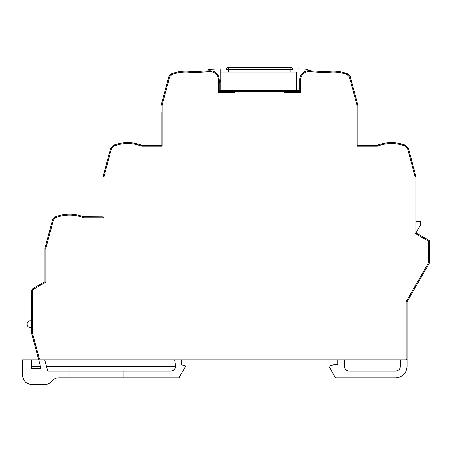 <?xml version="1.0" encoding="UTF-8"?>
<svg xmlns="http://www.w3.org/2000/svg" width="452" height="452" viewBox="0 0 452 452"><rect width="100%" height="100%" fill="white"/><g stroke="black" fill="none" stroke-linecap="round" stroke-linejoin="round"><path stroke-width="0.68" d="M192.981 72.682C185.727 71.337 178.659 71.987 171.771 74.636L169.619 77.043L162.076 105.197L162.076 146.205L141.758 146.205C132.413 142.662 123.057 142.646 113.695 146.143L111.503 148.567L103.96 176.721L103.96 217.728L83.648 217.723C74.297 214.186 64.947 214.169 55.585 217.672L53.392 220.09L45.844 248.244L45.844 282.172L33.103 289.529L32.437 290.687L32.437 332.949L39.414 358.99L406.156 358.99L406.156 301.535L428.507 262.821L428.507 241.187L415.094 233.447L415.094 176.721L407.551 148.567L405.359 146.143C395.997 142.646 386.641 142.662 377.296 146.205L377.126 145.312L377.296 146.205L356.978 146.205L356.978 105.197L349.436 77.043L347.283 74.636C340.396 71.987 333.327 71.337 326.073 72.682L309.145 71.58C304.026 71.834 301.196 74.512 300.653 79.614L300.653 92.558L284.698 92.558L284.698 91.666L234.356 91.666L234.356 92.558L218.401 92.558L218.401 81.609L220.638 81.383L218.401 81.162L218.401 79.614C217.858 74.512 215.028 71.834 209.909 71.58L192.981 72.682L193.032 71.778L194.71 71.659M218.401 92.558L219.293 91.666L234.356 91.666L219.293 91.666L219.293 82.501L220.186 82.501M284.698 91.666L299.761 91.666L284.698 91.666M300.653 92.558L299.761 91.666L299.761 79.614L299.761 90.327L220.186 90.327L220.186 82.078L221.107 81.383L220.186 80.688L220.186 68.84L208.118 69.455L208.118 70.783M326.073 72.682L326.022 71.778A894.079 894.079 0 0 0 309.196 70.687C303.512 70.975 300.365 73.947 299.761 79.614A8.938 8.938 0 0 1 300.49 76.077M356.978 105.197L357.877 105.079L350.3 76.812L347.611 73.8C340.605 71.111 333.406 70.433 326.022 71.778L326.022 71.778M356.978 146.205L357.877 145.312L357.877 105.079L350.3 76.812A4.469 4.469 0 0 0 349.916 75.84M405.359 146.143L405.681 145.312C396.161 141.742 386.641 141.742 377.126 145.312L357.877 145.312L357.877 105.079M404.399 145.312L404.546 144.889L403.201 144.437L405.806 145.363L408.41 148.312L415.987 176.602L408.416 148.335L407.551 148.567M415.094 176.721L415.987 176.602L415.987 232.927L427.603 239.633M415.094 233.447L415.987 232.927L420.462 225.186L420.462 221.751L415.987 221.751M428.507 241.187L429.4 240.673L415.987 232.927M428.507 262.821L429.4 263.058L429.4 240.673L429.4 263.058L407.049 301.772L429.4 263.058M406.156 301.535L407.049 301.772L407.049 359.888L174.8 359.888L175.483 366.595C175.207 369.29 173.715 370.781 171.014 371.064L172.658 370.747M406.156 358.99L407.049 359.888L407.049 366.595C406.388 373.38 402.659 377.104 395.873 377.77L335.525 377.77L328.819 366.154L335.525 364.357L337.757 364.357L337.757 359.888M39.414 358.99L38.725 359.888L22.6 359.888L22.6 375.533C23.159 380.934 26.137 383.912 31.538 384.471L44.951 384.471C47.788 384.415 50.115 383.296 51.929 381.121C53.748 378.945 56.076 377.827 58.913 377.77L69.094 377.77L69.094 371.064L47.737 371.064L44.742 359.888L174.8 359.888M32.437 332.949L31.538 333.062L38.725 359.888L44.742 359.888M45.844 282.172L44.951 281.658L32.657 288.755L31.538 290.687L31.538 333.062L31.538 320.773L30.425 320.773C26.097 320.57 26.097 327.677 30.425 327.474L31.538 327.474M45.844 248.244L44.951 248.125L44.951 281.658L44.951 248.125L52.528 219.858L44.951 248.125M55.585 217.672L55.263 216.836L52.568 219.87M83.648 217.728L83.818 216.836C74.297 213.265 64.777 213.265 55.263 216.836L57.743 215.966L56.393 216.412L56.545 216.836M103.96 217.728L103.067 216.836L83.513 216.717L103.067 216.836L103.067 176.602L103.067 216.836M103.96 176.721L103.067 176.602L110.638 148.335L113.373 145.312L115.859 144.437L114.509 144.889L114.655 145.312M113.695 146.143L113.373 145.312C122.893 141.742 132.413 141.742 141.934 145.312C132.413 141.742 122.893 141.742 113.379 145.312M141.758 146.205L141.634 145.194L161.178 145.312L141.928 145.312M162.076 146.205L161.178 145.312L161.178 111.746M162.076 105.197L161.178 105.079L169.042 75.738L161.178 105.079M218.401 81.162L219.293 80.27L219.293 79.614C218.689 73.947 215.542 70.975 209.858 70.687A894.079 894.079 0 0 0 193.032 71.778C185.648 70.433 178.45 71.111 171.444 73.8L168.754 76.812L169.619 77.043M220.186 80.27L219.293 80.27M218.401 81.609L219.293 82.501M323.027 71.563A894.079 894.079 0 0 0 311.213 70.8L305.976 69.179L297.97 68.8L297.97 71.998L220.186 71.998M309.145 71.58L309.196 70.687A8.938 8.938 0 0 0 305.625 71.218M304.823 71.557A8.938 8.938 0 0 0 300.874 75.292M348.532 74.292A4.469 4.469 0 0 0 347.611 73.8A39.341 39.341 0 0 1 348.729 74.264L350.012 75.738M345.192 73.416L345.328 72.992L344.153 72.636L347.085 73.603M349.786 75.614A4.469 4.469 0 0 0 348.741 74.45M377.126 145.312L377.499 145.165L377.126 145.312M31.538 359.888L31.538 368.38L41.002 368.38L38.725 359.888M44.951 278.974L44.951 257.069M103.067 207.445L103.067 185.546M111.503 148.567L110.638 148.335L103.067 176.602M161.178 114.017L161.178 145.312M169.042 75.738L170.325 74.264L171.444 73.8L171.771 74.636M171.975 73.603L173.726 72.992L173.862 73.416M173.721 72.992L174.901 72.636L173.721 72.992M219.293 90.327L220.186 90.327M335.231 71.15L336.073 71.201L335.231 71.15M337.859 71.371L337.401 71.32L337.859 71.371M344.464 359.888L344.464 366.595C344.746 369.295 346.232 370.781 348.933 371.064L395.873 371.064C398.574 370.781 400.065 369.29 400.342 366.595L400.342 359.888M32.437 290.687L31.538 290.687L31.538 320.773M170.653 74.122L170.325 74.264L170.653 74.122M182.998 71.201L183.823 71.15L182.998 71.201M55.263 216.836L55.263 216.836C64.783 213.265 74.303 213.265 83.818 216.836L83.45 216.694L83.818 216.836M44.951 281.658L32.657 288.755L31.538 290.687M296.41 90.327L296.41 71.998M390.483 142.64L390.957 142.629L390.483 142.64M69.094 371.064L171.014 371.064M181.297 359.888L181.297 364.804L185.766 366.001L178.975 377.77L69.094 377.77M40.522 366.595L31.538 366.595M69.992 214.158L70.461 214.163L69.992 214.158M128.108 142.629L128.571 142.64L128.108 142.629M220.186 68.84L214.378 69.116M173.144 370.521L174.178 369.753M174.947 368.725L175.173 368.239M175.483 366.595L46.539 366.595M123.181 371.064L123.181 377.77M226 71.998L226 69.761A2.237 2.237 0 0 1 228.237 67.529L290.822 67.529L228.237 67.529L228.237 69.761L226 69.761M293.054 71.998L293.054 69.761A2.237 2.237 0 0 0 290.822 67.529L290.822 69.761L228.237 69.761L228.237 71.998M300.653 79.614L299.761 79.614M347.283 74.636L347.611 73.8M349.436 77.043L350.3 76.812M33.103 289.529L32.657 288.755M53.392 220.079L52.528 219.858M209.909 71.58L209.858 70.687M218.401 79.614L219.293 79.614M220.412 81.162L220.412 80.688M220.412 81.609L220.412 82.078M290.822 71.998L290.822 69.761L293.054 69.761M408.416 148.335L405.681 145.312C396.161 141.742 386.641 141.742 377.121 145.312"/></g></svg>
